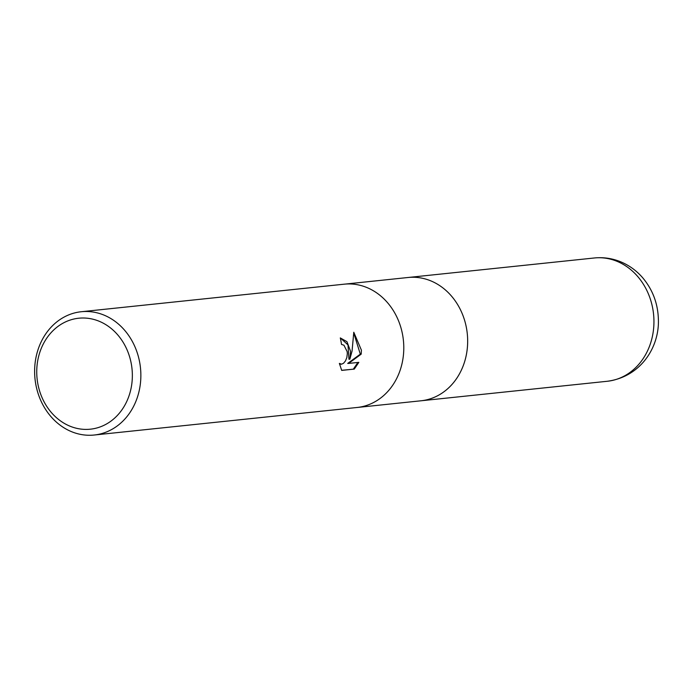 <?xml version="1.0" encoding="UTF-8"?>
<svg xmlns="http://www.w3.org/2000/svg" width="693" height="693" viewBox="0 0 693 693"><rect width="100%" height="100%" fill="white"/><g stroke="black" fill="none" stroke-linecap="round" stroke-linejoin="round"><path stroke-width="1.04" d="M81.289 311.729L344.213 284.182A61.98 53.014 84 0 1 403.759 345.703A61.98 53.014 84 0 1 357.129 407.475L94.196 435.022A61.98 53.014 84 0 1 34.65 373.501A61.98 53.014 84 0 1 81.289 311.729A61.98 53.014 84 0 1 140.835 373.241A61.98 53.014 84 0 1 94.196 435.022M344.43 284.165L408.082 277.495A61.98 53.014 84 0 1 467.636 339.016A61.98 53.014 84 0 1 420.998 400.788L357.345 407.458M350.537 351.273L349.844 359.208L352.053 351.117L353.785 332.242L361.408 350.138L361.192 354.149L348.605 363.427L358.818 362.361L354.296 369.083L341.701 370.409L339.379 363.392L341.519 364.197L343.572 363.236L345.469 360.923L346.821 357.605L347.314 353.768L347.158 351.628L343.953 345.227L341.502 344.421A61.98 53.014 -96 0 0 340.298 337.924L346.959 341.675L350.537 351.273M403.759 345.703A61.98 53.014 84 0 1 357.129 407.475M132.328 373.588A55.787 47.713 84 0 1 86.201 429.409A55.787 47.713 84 0 1 36.764 373.822A55.787 47.713 84 0 1 82.891 318A55.787 47.713 84 0 1 132.328 373.588M340.358 337.915L347.99 344.923L348.951 359.217L349.844 359.208M348.605 363.427L347.704 363.427L360.308 354.158L361.192 354.149M360.308 354.158L353.82 333.203M341.64 370.313L354.296 369.083M353.369 369.092L357.874 362.456M341.251 364.206L339.509 364.059M467.628 339.016A61.98 53.014 84 0 1 420.998 400.788M408.298 277.469L594.369 257.978A61.98 53.014 84 0 1 653.915 319.499A61.98 53.014 84 0 1 607.285 381.271L421.214 400.762M594.369 257.978C603.231 257.094 611.815 258.29 620.131 261.582C628.984 265.159 636.555 270.625 642.861 277.971C652.598 289.657 657.761 303.213 658.35 318.641C659.797 346.067 641.553 376.741 607.285 381.271"/></g></svg>
